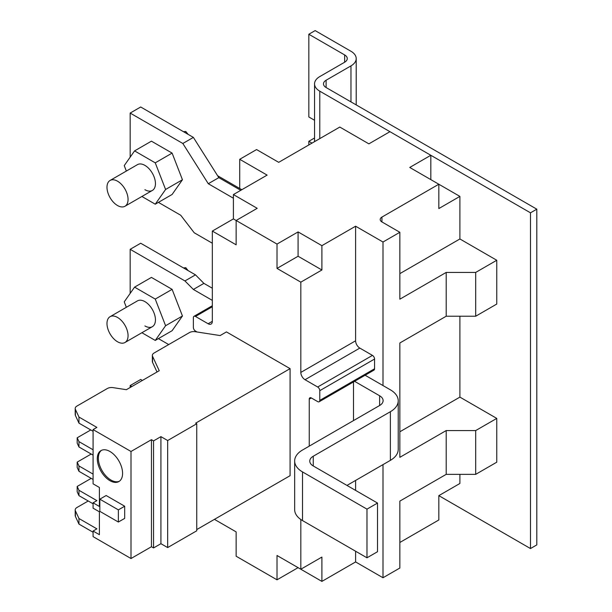 <?xml version="1.0" encoding="UTF-8"?>
<svg xmlns="http://www.w3.org/2000/svg" width="612" height="612" viewBox="0 0 612 612"><rect width="100%" height="100%" fill="white"/><g stroke="black" fill="none" stroke-linecap="round" stroke-linejoin="round"><path stroke-width="0.92" d="M459.895 474.354L459.895 483.48L438.827 495.644L530.482 548.559L530.482 212.823L319.785 91.18A17.878 10.32 180 0 1 314.553 83.882A17.878 10.32 180 0 1 319.785 76.584L344.648 62.225L344.648 54.927A8.935 5.164 180 0 1 347.264 58.576A8.935 5.164 180 0 1 344.648 62.225M530.482 212.823L536.801 209.174L326.104 87.531A8.935 5.164 180 0 1 323.488 83.882A8.935 5.164 180 0 1 326.104 80.233L350.967 65.874A17.878 10.32 0 0 0 356.207 58.576A17.878 10.32 0 0 0 350.967 51.278L315.149 30.6L308.83 34.249L344.648 54.927M530.482 548.559L536.801 544.909L536.801 209.174M308.83 34.249L308.83 116.969L314.553 120.266M311.99 143.116L308.83 141.296L308.83 144.945M308.83 141.296L314.553 137.991M233.402 194.57L257.208 208.317L236.14 220.481L233.402 218.905L233.402 194.57L267.115 175.109L239.72 159.296L256.581 149.565L278.705 162.341L339.805 127.059L368.875 143.851L389.943 131.687L430.825 155.28L430.825 179.614M233.402 218.905L212.333 231.068L236.14 244.815L236.14 220.481L277.014 244.081L298.082 231.917L321.897 245.664L355.603 226.203L382.997 242.015L399.85 232.285L381.942 221.942A5.959 3.442 180 0 1 380.197 219.509A5.959 3.442 180 0 1 381.942 217.076L438.827 184.235L459.895 196.398L459.895 238.971L496.768 260.261L496.768 304.049L475.7 316.22L446.202 316.22L446.202 272.424L475.7 272.424L475.7 316.22M459.895 316.22L459.895 397.112L496.768 418.401L496.768 462.19L475.7 474.354L446.202 474.354L399.85 501.113L399.85 568.02L382.997 577.751L355.603 561.938L321.897 581.4L298.082 567.653L277.014 579.816L277.014 555.489L300.821 569.236L300.821 519.512M438.827 495.644L438.827 519.971L399.85 542.477M496.768 418.401L475.7 430.565L475.7 474.354M459.895 397.112L399.85 431.781M446.202 316.22L399.85 342.98L399.85 457.325L446.202 430.565L475.7 430.565M496.768 260.261L475.7 272.424M459.895 238.971L399.85 273.64M399.85 232.285L399.85 299.184L446.202 272.424M430.825 155.28L409.749 167.451L438.827 184.235L438.827 208.562L459.895 196.398M233.402 530.313L236.14 531.889L236.14 556.224L277.014 579.816M446.202 430.565L446.202 474.354M382.997 464.623L382.997 577.751M382.997 242.015L382.997 385.552L390.372 389.813A26.813 15.484 0 0 1 398.221 400.761A26.813 15.484 0 0 1 390.372 411.708L390.372 460.362A26.813 15.484 0 0 0 398.221 449.415L398.221 400.761M298.082 231.917L298.082 256.244L277.014 268.408L277.014 244.081M309.251 446.133L309.251 399.177A2.976 1.721 60 0 1 309.871 397.815A2.976 1.721 60 0 1 311.363 397.961L317.682 401.61A2.976 1.721 60 0 0 319.173 401.755A2.976 1.721 60 0 0 319.785 400.393L319.785 390.663L374.567 359.037A2.976 1.721 -120 0 0 372.463 355.388L317.682 387.013A2.976 1.721 60 0 1 319.785 390.663M317.682 387.013L305.036 379.715A5.959 3.442 60 0 1 300.821 372.417L300.821 282.155L277.014 268.408M212.333 231.068L212.333 321.323A5.959 3.442 60 0 1 211.102 324.054A5.959 3.442 60 0 1 208.118 323.756L195.48 316.458L212.333 306.727M197.102 331.995L195.48 331.061A2.976 1.721 60 0 1 193.369 327.405L193.369 317.674A2.976 1.721 60 0 1 193.989 316.312A2.976 1.721 60 0 1 195.48 316.458M214.437 519.358L236.14 531.889M239.72 159.296L239.72 188.488L241.832 189.705M365.112 375.233L382.997 385.552M355.603 226.203L355.603 340.792A5.959 3.442 -120 0 0 359.818 348.09L372.463 355.388M374.567 359.037L374.567 368.768L319.785 400.393M319.173 401.755L373.947 370.13A2.976 1.721 -120 0 0 374.567 368.768M300.821 282.155L321.897 269.991L321.897 245.664M321.897 269.991L298.082 256.244M300.821 569.236L321.897 557.073L321.897 581.4M355.603 480.435L355.603 490.411M355.603 551.228L355.603 561.938M353.499 381.942L353.499 420.589M239.72 188.488L217.612 175.72M158.409 202.365L180.731 215.256L194.218 232.774L212.333 243.232M354.577 381.314L379.624 395.773A11.919 6.877 180 0 1 383.112 400.638A11.919 6.877 180 0 1 379.624 405.504L302.512 450.027A26.813 15.484 0 0 0 294.655 460.974A26.813 15.484 0 0 0 302.512 471.921L366.978 509.138L377.52 503.056L313.252 465.962A11.919 6.877 180 0 1 309.764 461.096A11.919 6.877 180 0 1 313.252 456.231L390.372 411.708M346.966 485.423L390.372 460.362M294.655 460.974L294.655 509.628A26.813 15.484 0 0 0 302.512 520.575L366.978 557.8L377.52 551.718L377.52 503.056M212.333 300.4L193.369 289.453L184.946 280.939L130.165 249.313L130.165 293.408M158.409 338.612L168.721 344.564M240.776 190.317L218.821 177.641L193.369 137.402L140.699 106.993L130.165 113.075L130.165 157.169M233.402 198.227L208.287 183.722L182.835 143.483L130.165 113.075M366.978 509.138L366.978 557.8M131.848 386.524L130.165 385.552L130.165 387.503M142.382 380.442L140.699 379.471L130.165 385.552M130.165 249.313L140.699 243.232L195.48 274.857L184.946 280.939M193.369 289.453L203.903 283.371L195.48 274.857M212.333 288.237L203.903 283.371M182.835 143.483L193.369 137.402M208.287 183.722L218.821 177.641M109.938 480.68A17.878 10.32 60 0 1 98.257 464.921A17.878 10.32 60 0 1 100.995 450.6A17.878 10.32 60 0 1 109.938 451.48A17.878 10.32 60 0 1 121.62 467.239A17.878 10.32 60 0 1 118.873 481.56A17.878 10.32 60 0 1 109.938 480.68M101.538 450.317A17.878 10.32 -120 0 0 99.458 464.799A17.878 10.32 -120 0 0 110.994 480.068A17.878 10.32 -120 0 0 119.386 481.231M196.743 529.579L290.08 475.692L290.08 368.646L195.687 423.137L196.743 423.749L167.665 440.533L167.665 547.579L196.743 530.795L196.743 423.749M151.447 546.73L151.447 439.684L131.006 451.48L93.085 429.586L93.085 483.84L99.404 487.489L99.404 506.468L93.085 502.819L93.085 508.167L99.404 511.816L99.404 534.689L93.085 531.04L93.085 536.632L131.006 558.527L151.447 546.73L153.551 547.947L160.925 543.693L167.665 547.579M93.085 531.04L96.872 528.852L78.963 518.509L75.406 510.836A5.959 3.442 180 0 1 75.2 509.941L75.2 515.541A5.959 3.442 0 0 0 75.406 516.429L78.963 524.101L93.085 532.256M157.016 371.997L152.564 362.403A5.959 3.442 0 0 1 152.357 361.516L152.357 355.434A5.959 3.442 0 0 1 154.102 353.002L189.445 332.591A5.959 3.442 0 0 1 195.205 331.704L220.129 335.56L226.448 331.911L290.08 368.646M167.665 440.533L160.925 436.639L160.925 543.693M160.925 436.639L153.551 440.9L153.551 547.947M131.006 451.48L131.006 558.527M106.144 495.521L124.687 506.223L124.687 518.387L118.368 522.036L99.825 511.334L99.825 499.17L106.144 495.521M78.963 518.509L78.963 524.101M75.2 509.941A5.959 3.442 180 0 1 76.944 507.509L88.235 500.991M93.085 429.586L96.872 427.398L78.963 417.055L75.406 409.382A5.959 3.442 0 0 1 75.2 408.495A5.959 3.442 0 0 1 76.944 406.062L107.322 388.521A5.959 3.442 0 0 1 113.075 387.633L126.37 389.691L159.242 370.711L152.564 356.322A5.959 3.442 0 0 1 152.357 355.434M151.447 439.684L153.551 440.9M93.085 474.109L78.963 465.962L77.181 462.121L77.181 467.476L78.963 471.309L93.085 479.464M93.085 502.819L96.872 500.631L78.963 490.288L77.181 486.448L77.181 491.803L78.963 495.644L93.085 503.791M77.181 486.448L91.188 478.37M124.687 506.223L118.368 509.873L118.368 522.036M99.825 499.17L118.368 509.873M78.963 417.055L78.963 423.144L93.085 431.292M75.2 408.495L75.2 414.576A5.959 3.442 0 0 0 75.406 415.464L78.963 423.144M78.963 465.962L78.963 471.309M91.188 454.035L77.181 462.121M93.085 449.782L78.963 441.627L77.181 437.794L77.181 443.149L78.963 446.982L93.085 455.129M78.963 441.627L78.963 446.982M77.181 437.794L90.767 429.953M78.963 495.644L78.963 490.288M117.519 317.437A14.895 8.599 60 0 1 127.258 330.564A14.895 8.599 60 0 1 124.97 342.498A14.895 8.599 60 0 1 117.519 341.764A14.895 8.599 60 0 1 107.789 328.636A14.895 8.599 60 0 1 110.076 316.695A14.895 8.599 60 0 1 117.519 317.437M184.441 268.484L185.788 267.712L183.462 267.918M188.114 270.603L185.788 267.712M110.076 316.695L137.463 300.882A14.895 8.599 60 0 1 144.914 301.624A14.895 8.599 60 0 1 154.645 314.752A14.895 8.599 60 0 1 152.357 326.686A14.895 8.599 60 0 1 144.914 325.951M141.9 332.729L155.249 340.433L165.592 325.722L155.249 299.077L134.571 287.135L124.236 301.846L126.347 307.3M155.249 340.433L172.11 330.702L182.445 315.991L165.592 325.722M134.571 287.135L151.424 277.404L172.11 289.346L155.249 299.077M182.445 315.991L172.11 289.346M117.519 181.19A14.895 8.599 60 0 1 127.258 194.325A14.895 8.599 60 0 1 124.97 206.259A14.895 8.599 60 0 1 117.519 205.525A14.895 8.599 60 0 1 107.789 192.39A14.895 8.599 60 0 1 110.076 180.456A14.895 8.599 60 0 1 117.519 181.19M184.441 132.246L185.788 131.473L183.462 131.679M188.114 134.365L185.788 131.473M110.076 180.456L137.463 164.643A14.895 8.599 60 0 1 144.914 165.378A14.895 8.599 60 0 1 154.645 178.505A14.895 8.599 60 0 1 152.357 190.447A14.895 8.599 60 0 1 144.914 189.705M141.9 196.483L155.249 204.194L165.592 189.483L155.249 162.838L134.571 150.896L124.236 165.607L126.347 171.062M155.249 204.194L172.11 194.463L182.445 179.752L165.592 189.483M134.571 150.896L151.424 141.165L172.11 153.099L155.249 162.838M182.445 179.752L172.11 153.099M319.785 91.18L319.785 138.618M350.967 65.874L350.967 101.883M326.104 80.233L326.104 87.531M381.942 221.942L381.942 217.076M355.603 340.792L300.821 372.417M212.333 321.323L208.118 323.756M359.818 348.09L305.036 379.715M309.251 399.177L311.363 397.961M379.624 405.504L379.624 395.773M313.252 456.231L313.252 465.962M302.512 471.921L302.512 520.575M75.406 510.836L75.406 516.429M152.564 362.403L152.564 356.322M75.406 409.382L75.406 415.464M314.553 141.64L314.553 83.882M356.207 104.904L356.207 58.576M212.333 305.725L193.989 316.312M152.357 326.686L124.97 342.498M152.357 190.447L124.97 206.259"/></g></svg>
